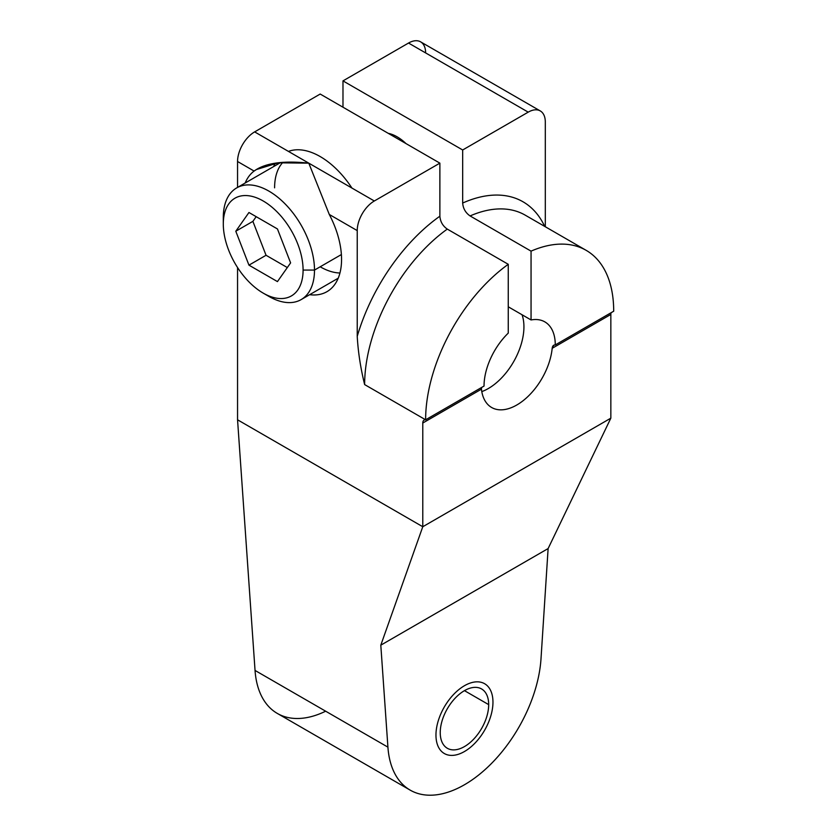 <?xml version="1.0" encoding="UTF-8"?>
<svg xmlns="http://www.w3.org/2000/svg" width="837" height="837" viewBox="0 0 837 837"><rect width="100%" height="100%" fill="white"/><g stroke="black" fill="none" stroke-linecap="round" stroke-linejoin="round"><path stroke-width="1.26" d="M320.194 94.047L254.647 131.89A24.179 13.957 120 0 0 237.551 161.499L237.551 187.404L237.551 161.499A24.179 13.957 -60 0 1 254.647 131.89L308.79 163.152C283.22 160.432 264.994 163.069 254.103 171.062L237.551 161.499L254.103 171.062A70.528 40.72 -120 0 0 245.168 183.01A70.528 40.72 60 0 1 254.103 171.062L256.384 169.555L278.219 162.817L308.79 163.152L374.327 200.985L439.875 163.142L320.194 94.047L254.647 131.89L374.327 200.985A24.179 13.957 120 0 0 357.232 230.604A24.179 13.957 -60 0 1 374.327 200.985L439.875 163.142L439.875 216.208L439.875 163.142L320.194 94.047M425.625 52.919A24.179 13.957 120 0 0 408.529 43.043L342.982 80.886L462.673 149.98L462.673 203.046C463.123 208.539 465.592 212.839 470.08 215.936L531.056 251.142L531.056 319.954A50.377 29.086 -60 0 1 555.276 344.938L553.749 345.231L552.179 348.318L610.843 314.45L610.843 418.155L548.12 548.57L541.005 658.771A108.569 62.681 -60 0 1 464.462 784.75A108.569 62.681 -60 0 1 387.918 747.148L255.044 670.437L387.918 747.148A108.569 62.681 120 0 0 410.182 790.128L277.309 713.417A108.569 62.681 -60 0 1 255.044 670.437L237.551 419.797L422.779 526.735L610.843 418.155L422.779 526.735L422.779 423.03L481.442 389.163A50.377 29.086 120 0 0 516.806 404.993A50.377 29.086 120 0 0 552.179 348.318L610.843 314.45A6.445 3.725 60 0 1 611.177 312.672A6.445 3.725 -120 0 0 610.843 314.45L610.843 418.155L548.12 548.57L380.804 645.17L422.779 526.735L237.551 419.797L237.551 267.526L237.551 419.797L255.044 670.437A108.569 62.681 120 0 0 325.656 711.199M410.182 790.128A108.569 62.681 120 0 0 491.078 763.888A108.569 62.681 120 0 0 541.005 658.771L548.12 548.57L380.804 645.17L387.918 747.148L380.804 645.17L422.779 526.735L422.779 423.03L481.442 389.163A50.377 29.086 120 0 0 491.622 407.483A50.377 29.086 120 0 0 528.461 396.006A50.377 29.086 120 0 0 552.179 348.318C552.462 345.963 553.498 344.844 555.276 344.938A50.377 29.086 120 0 0 544.845 321.879A50.377 29.086 120 0 0 531.056 319.954L531.056 251.142A132.989 76.784 120 0 1 613.699 311.218L555.276 344.938L613.699 311.218A132.989 76.784 120 0 0 586.151 250.336A132.989 76.784 120 0 0 531.056 251.142L470.08 215.936C465.592 212.839 463.123 208.539 462.673 203.046A143.462 82.832 120 0 1 544.678 226.388A143.462 82.832 120 0 0 462.673 203.046L462.673 149.98L528.21 112.148L408.529 43.043L342.982 80.886L342.982 107.209L342.982 80.886L462.673 149.98L528.21 112.148A24.179 13.957 -60 0 1 545.306 122.014L545.306 226.754M508.258 264.304L447.282 229.097C442.794 226 440.325 221.7 439.875 216.208A143.462 82.832 120 0 0 357.232 336.369L357.232 230.604L329.286 214.46A70.528 40.72 60 0 1 341.559 259.386A70.528 40.72 60 0 1 309.648 294.687A70.528 40.72 -120 0 0 326.953 291.674A70.528 40.72 -120 0 0 341.559 259.386A70.528 40.72 -120 0 0 329.286 214.46L308.79 163.152L329.286 214.46L357.232 230.604L357.232 336.369C358.121 352.095 360.59 368.165 364.639 384.591A132.989 76.784 -60 0 1 447.282 229.097C442.794 226 440.325 221.7 439.875 216.208A143.462 82.832 120 0 0 357.232 336.369C358.121 352.095 360.59 368.165 364.639 384.591A132.989 76.784 -60 0 1 447.282 229.097L508.258 264.304A132.989 76.784 120 0 0 425.625 419.797L364.639 384.591L425.625 419.797A6.445 3.725 -120 0 0 424.108 420.08A6.445 3.725 -120 0 0 422.779 423.03A6.445 3.725 60 0 1 425.625 419.797L484.037 386.066L425.625 419.797A132.989 76.784 120 0 1 508.258 264.304L508.258 333.116L508.258 264.304M531.056 319.954L508.258 306.792L531.056 319.954M406.029 143.608A40.302 23.269 -120 0 0 388.232 133.334A40.302 23.269 60 0 1 406.029 143.608A40.302 23.269 -120 0 0 388.232 133.334M470.08 215.936A132.989 76.784 -60 0 1 525.176 215.13A132.989 76.784 -60 0 0 470.08 215.936M540.294 110.944L420.613 41.85A24.179 13.957 -60 0 0 408.529 43.043L528.21 112.148A24.179 13.957 120 0 1 540.294 110.944A24.179 13.957 120 0 1 545.306 122.014L545.306 226.712M440.241 732.605A34.254 19.774 120 0 0 464.462 746.583A34.254 19.774 120 0 0 488.682 704.628A34.254 19.774 120 0 0 464.462 690.651A34.254 19.774 120 0 0 440.241 732.605A34.254 19.774 120 0 0 447.335 748.278A34.254 19.774 120 0 0 473.732 739.102A34.254 19.774 120 0 0 488.682 704.628L464.462 690.651L488.682 704.628A34.254 19.774 120 0 0 481.589 688.956A34.254 19.774 120 0 0 455.192 698.131A34.254 19.774 120 0 0 440.241 732.605M273.668 166.553A70.528 40.72 60 0 1 275.227 163.278A70.528 40.72 -120 0 0 273.668 166.553M288.462 151.403A70.528 40.72 60 0 1 351.927 188.053A70.528 40.72 -120 0 0 288.462 151.403M339.948 272.998A64.48 37.226 60 0 1 320.184 266.794M274.599 187.823A64.48 37.226 60 0 1 282.948 162.284M265.957 294.593A64.48 37.226 -120 0 0 301.132 299.604A64.48 37.226 -120 0 0 314.492 270.079L341.391 254.553L314.492 270.079A64.48 37.226 -120 0 0 286.348 205.191A64.48 37.226 -120 0 0 236.662 187.917A64.48 37.226 -120 0 0 223.301 217.442A64.48 37.226 60 0 1 268.897 191.118A64.48 37.226 60 0 1 314.492 270.079L303.088 270.079A56.414 32.57 -120 0 0 263.195 200.985A56.414 32.57 -120 0 0 223.301 224.023L223.301 217.442L223.301 224.023A56.414 32.57 -120 0 0 263.195 293.117A56.414 32.57 -120 0 0 303.088 270.079L314.492 270.079A64.48 37.226 60 0 1 268.897 296.403L263.195 293.117M223.301 224.023A56.414 32.57 60 0 1 263.195 200.985A56.414 32.57 60 0 1 303.088 270.079A56.414 32.57 60 0 1 263.195 293.117A56.414 32.57 60 0 1 223.301 224.023M290.606 262.881L277.445 228.951L248.955 212.504L235.793 231.232L248.955 265.151L277.445 281.598L290.606 262.881L277.445 281.598L248.955 265.151L266.051 255.275L287.321 267.558L266.051 255.275L248.955 265.151L235.793 231.232L252.889 221.355L266.051 255.275L252.889 221.355L235.793 231.232L248.955 212.504L277.445 228.951L290.606 262.881M256.174 216.678L252.889 221.355L256.174 216.678M481.442 389.163L481.61 387.468L481.442 389.163M484.037 386.066A50.377 29.086 -60 0 1 508.258 333.116A50.377 29.086 120 0 0 484.037 386.066M522.058 314.764A50.377 29.086 -60 0 1 481.788 391.611A50.377 29.086 120 0 0 522.058 314.764M492.962 702.17A40.302 23.269 120 0 0 484.613 683.714A40.302 23.269 120 0 0 453.56 694.511A40.302 23.269 120 0 0 435.962 735.064A40.302 23.269 120 0 0 444.311 753.52A40.302 23.269 120 0 0 475.364 742.722A40.302 23.269 120 0 0 492.962 702.17M586.151 250.336L525.176 215.13M338.221 278.198L301.132 299.604M280.677 162.504L236.662 187.917"/></g></svg>
